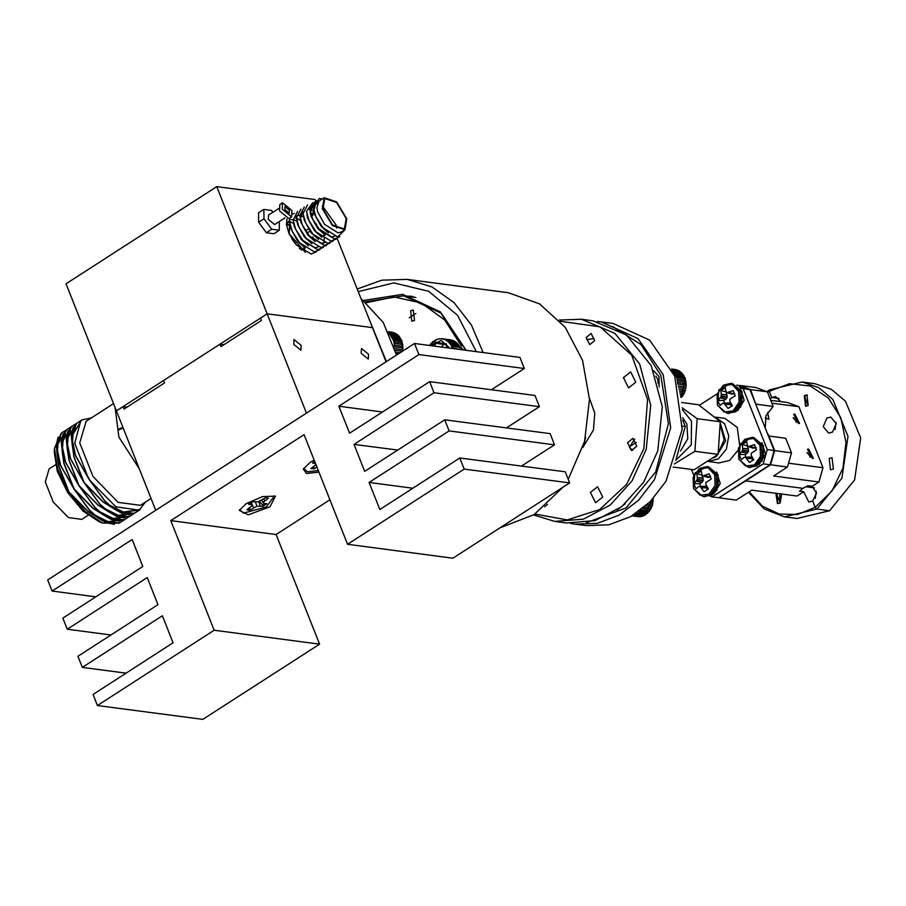 <?xml version="1.0" encoding="UTF-8"?>
<svg xmlns="http://www.w3.org/2000/svg" width="906" height="906" viewBox="0 0 906 906"><rect width="100%" height="100%" fill="white"/><g stroke="black" fill="none" stroke-linecap="round" stroke-linejoin="round"><path stroke-width="1.36" d="M361.2 353.283L368.323 359.104L368.572 354.257L361.449 348.436L361.2 353.283M293.759 344.405L300.883 350.214L301.132 345.367L294.008 339.557L293.759 344.405M126.942 407.145L123.091 406.635L124.031 409.014L164.45 382.966L163.51 380.577L220.056 344.121L223.918 344.631M220.056 344.121L221.007 346.511L261.415 320.452L260.475 318.074L267.145 313.77L306.488 413.125L155.764 510.293L116.421 410.928L123.091 406.635M337.259 238.595L372.525 327.655L267.145 313.77L216.794 186.591L66.07 283.759L116.421 410.928L267.145 313.77L372.525 327.655L386.058 361.834M289.841 218.539L289.274 233.816L305.277 252.31M313.419 238.686L312.774 236.908M300.486 220.543L297.213 218.606M296.432 218.278L294.552 217.723M216.794 186.591L315.163 199.558M284.801 209.535L289.184 213.114L289.342 210.135L284.96 206.557L284.801 209.535M282.502 202.751L279.841 204.473L279.501 210.905L288.969 218.64L291.641 216.919L291.97 210.486L282.502 202.751L282.174 209.195L291.641 216.919M278.81 208.482L268.55 215.084L268.335 219.377L274.643 224.529L284.892 217.927M272.887 212.298L271.472 210.373L263.861 209.377L263.997 218.81L271.732 229.241L279.331 230.249L279.218 221.585M279.331 230.249L273.997 233.691L266.398 232.683L258.663 222.253L258.527 212.808L263.861 209.377M266.398 232.683L271.732 229.241M258.663 222.253L263.997 218.81M313.827 466.601L313.635 467.621L312.31 467.587M318.334 470.554L307.508 471.833L303.691 468.357M314.722 461.414L312.468 462.977L315.571 463.555M316.013 464.665L310.917 468.481L313.895 468.866L316.907 466.93M313.635 467.621L313.895 468.866M315.005 462.139L315.367 463.362M264.982 503.498L262.502 505.004L259.467 501.222M249.807 507.881L249.614 508.9L248.289 508.855M267.044 497.915L265.367 497.847L258.244 501.777L252.208 501.822L248.437 504.246L251.347 504.631L252.321 505.593L246.896 509.75L249.875 510.146L256.998 506.216L263.034 506.171L266.806 503.736L263.895 503.362L262.921 502.388L268.346 498.232L267.044 497.915M274.563 495.809L266.387 506.907L243.488 513.113L239.671 509.625M249.614 508.9L249.875 510.146M251.37 502.286L252.321 505.593M250.758 502.649L251.347 504.631M262.502 505.004L263.034 506.171M258.776 501.539L260.135 505.786M255.503 502.151L256.998 506.216M251.755 503.611L253.555 507.779M263.839 498.832L264.677 500.61M261.777 500.157L262.921 502.388M246.239 503.623L239.275 510.406L248.244 514.789L269.943 506.748L275.379 496.103L262.457 496.635L246.239 503.623M314.189 460.078L310.26 462.343L303.306 469.127L306.466 473.476L318.957 472.128M52.129 591.063L132.151 539.478L142.854 566.499L62.831 618.085L67.237 629.217L147.259 577.62L157.961 604.653L77.927 656.238L82.333 667.371L162.367 615.774L173.069 642.807L93.035 694.392L97.44 705.525L214.156 630.282L170.724 520.599L304.11 434.608L347.542 544.302L464.246 469.07L459.84 457.938L379.807 509.523L369.116 482.502L449.138 430.916L444.733 419.784L364.71 471.38L354.008 444.348L434.031 392.762L429.625 381.63L349.603 433.227L338.901 406.194L418.934 354.608L414.529 343.476L47.724 579.931L52.129 591.063L95.821 596.816M67.237 629.217L110.928 634.97M82.333 667.371L126.025 673.124M97.44 705.525L202.819 719.409L319.535 644.166L276.104 534.483L329.909 499.795M214.156 630.282L319.535 644.166M170.724 520.599L276.104 534.483M347.542 544.302L452.909 558.187L569.625 482.955L565.219 471.822L459.84 457.938M464.246 469.07L569.625 482.955M369.116 482.502L412.808 488.266M521.528 466.069L554.517 444.801L550.112 433.668L444.733 419.784M449.138 430.916L554.517 444.801M354.008 444.348L397.7 450.112M506.42 427.915L539.41 406.647L535.004 395.514L429.625 381.63M434.031 392.762L539.41 406.647M338.901 406.194L382.592 411.958M491.312 389.761L524.302 368.493L519.897 357.36L414.529 343.476M418.934 354.608L524.302 368.493M322.944 208.912L324.778 198.482L336.579 202.457L346.251 218.527L344.416 228.958L332.615 224.982L322.944 208.912M312.808 215.447L313.963 205.56M314.416 205.175L317.349 203.272M322.4 205.934L336.115 225.062L336.647 228.04M322.355 208.674L332.513 225.549L344.914 229.716L346.828 218.765L336.67 201.902L324.28 197.723L322.355 208.674M344.914 229.716L341.335 232.015L337.927 232.876L324.495 224.224L317.632 211.721L316.874 207.848L319.048 201.098L324.28 197.723M317.802 202.378L316.115 202.989L313.929 209.739L315.911 216.942M345.039 229.626L337.734 236.862L323.023 227.791L315.684 216.455L322.672 227.395M328.538 232.944L321.166 226.375L314.303 213.873L313.533 209.988L315.707 203.25L317.666 202.616M314.461 204.53L312.774 205.141L310.599 211.879L312.763 219.524L318.233 228.267L331.653 236.919L334.699 236.285M325.197 235.084L317.836 228.527L310.962 216.024L310.203 212.14L312.377 205.402L314.325 204.756M308.029 217.916L309.433 221.676L316.001 231.698M321.868 237.236L314.495 230.668L307.632 218.165L306.885 214.541M305.684 222.91L313.012 234.246L305.684 222.91L303.068 213.601L307.61 204.881M318.527 239.388L311.166 232.819L304.291 220.317L303.555 216.693M302.355 225.05L309.682 236.398L302.355 225.05L299.727 215.753L304.269 207.021M309.342 236.002L321.653 243.363L324.688 242.729M315.197 241.54L307.825 234.971L300.962 222.468L300.214 218.844M298.029 224.36L299.433 228.119L306.353 238.538L299.014 227.202L296.398 217.904L300.939 209.173M323.884 234.235L324.269 238.029M324.235 238.833L323.884 241.098M323.476 242.276L322.932 243.295M311.857 243.691L304.495 237.123L297.621 224.62L296.885 220.996M295.684 229.354L303.012 240.69L295.684 229.354L293.057 220.056L297.598 211.325M302.672 240.294L314.982 247.666L318.051 247.032M308.527 245.832L301.154 239.275L294.291 226.772L293.555 223.148M292.344 231.506L299.682 242.842L292.344 231.506L289.727 222.196L289.954 218.006M305.186 247.984L297.825 241.415L290.962 228.912L290.214 225.288M291.925 239.218L296.341 244.994L289.014 233.657L286.387 224.348L287.009 218.89M301.857 250.135L299.195 248.267M310.951 242.57L310.826 241.981M307.61 244.722L307.496 244.133M304.654 251.098L304.382 247.474M303.872 247.134L304.257 250.928M315.469 204.484L314.733 204.507M313.08 206.749L311.392 206.647M311.132 206.681L309.444 207.293M307.938 209.048L310.237 209.377M310.588 209.49L312.208 210.192M312.536 214.269L310.724 212.933M302.774 211.585L300.599 218.335L301.358 222.208M318.255 228.233L317.338 226.466M315.934 224.133L313.261 220.498M314.427 222.774L315.537 224.394M303.578 216.93L300.633 215.56M299.705 215.345L298.063 215.254M296.353 215.741L295.707 216.149M308.244 234.677L307.338 232.91M305.934 230.577L303.261 226.953M296.908 221.234L293.963 219.864M293.034 219.637L291.392 219.546M289.682 220.045L287.417 223.42M304.427 229.218L305.537 230.837M293.578 223.386L290.622 222.015M289.694 221.789L288.051 221.698M301.086 231.37L302.196 232.989M290.248 225.526L287.361 224.178M287.338 224.575L290.316 226.092M315.684 216.455L313.068 207.157L319.354 198.38L322.151 199.094M339.897 236.659L334.405 239.014L319.682 229.943L312.355 218.606L309.727 209.309L316.013 200.532L318.833 201.257M336.556 238.81L331.075 241.155L316.353 232.095L309.025 220.758L306.398 211.449L312.683 202.684L315.492 203.397M315.56 203.431L316.477 203.839M333.227 240.962L327.734 243.306L313.012 234.246M329.886 243.102L324.405 245.458L309.682 236.398M326.556 245.254L321.064 247.61L306.353 238.538M323.227 247.406L317.734 249.762L303.012 240.69M319.886 249.558L314.393 251.902L299.682 242.842M292.774 213.952L294.269 213.476M316.556 251.709L311.064 254.054L296.341 244.994M86.217 421.222L79.751 442.921L92.99 476.465L118.097 502.32L140.43 505.322M139.162 510.237L123.318 512.015L113.386 508.334L104.779 500.758L89.581 480.112L115.821 506.771L139.162 510.237L145.368 502.139M91.155 418.04L82.038 419.829L80.77 420.814L74.768 443.26L88.335 478.187L75.742 455.831L72.333 444.835L73.035 434.246L81.551 420.248L72.899 434.314L72.163 444.008L71.37 435.31L76.636 423.306L81.506 420.169M49.196 468.81L45.3 481.856L53.261 502.037L68.369 517.586L81.8 519.398M129.694 516.341L116.648 516.318L109.06 512.049L118.188 515.333L134.575 513.192M134.688 513.124L121.653 513.09L114.065 508.821L123.193 512.105L140.17 509.557M119.683 522.796L106.648 522.762L99.06 518.504L108.188 521.777L124.552 519.659M124.688 519.568L111.653 519.546L104.054 515.276L113.182 518.549L129.558 516.431M78.879 485.639L94.632 507.281L102.571 514.37L93.092 508.266L74.02 488.776L64.066 463.374L62.378 452.196L65.606 462.377L78.879 485.639L97.973 505.14L116.512 516.397L129.15 516.68L113.307 518.459L103.386 514.789L94.768 507.201L79.581 486.556M67.203 448.142L68.935 460.225L78.335 484.631L65.73 462.286L62.333 451.279L63.035 440.69L71.11 426.885L66.229 438.629L67.203 448.142L70.611 459.161L83.884 482.422L99.626 504.053L107.576 511.143L98.097 505.038L79.015 485.559L69.071 460.146L67.384 448.968M103.25 514.88L111.506 519.625L124.145 519.908L108.312 521.686L98.38 518.017L89.773 510.429L74.575 489.784L92.967 508.357L104.054 515.276M76.5 423.396L67.905 437.541L67.169 447.236L66.365 438.527L71.631 426.533L76.5 423.396M67.327 448.051L68.029 437.462L76.104 423.668L71.234 435.401L72.197 444.914L73.941 456.998L83.329 481.414L70.736 459.059L67.327 448.051M62.197 451.369L63.93 463.442L73.329 487.858L60.736 465.503L57.327 454.506L58.029 443.917L66.104 430.112L61.234 441.845L62.378 452.196M71.495 426.613L62.899 440.769L62.163 450.463L61.37 441.754L66.625 429.761L71.495 426.624M97.554 517.519L89.637 510.44L73.884 488.866L89.626 510.497L97.565 517.598L88.097 511.494L69.015 492.003L59.071 466.601L57.372 455.424L60.6 465.605L74.575 489.784M98.244 518.096L106.512 522.853L119.15 523.136L102.684 523.102L85.56 511.89L69.581 493.011L87.973 511.584L99.06 518.504M66.5 429.84L57.893 443.985L57.157 453.68L56.365 444.982L61.631 432.977L66.5 429.84M113.25 508.425L121.517 513.17L134.156 513.453L118.312 515.242L108.38 511.562L99.773 503.974L84.575 483.34L102.978 501.913L114.065 508.821M102.684 523.102L99.207 521.754L82.842 510.939L67.69 492.694L57.327 471.358L54.235 451.992L54.439 448.266L61.098 433.34L56.229 445.073L57.191 454.586L58.935 466.669L68.856 491.732L58.992 466.681L57.372 455.424M54.439 448.266L57.622 468.606L68.324 491.075M88.89 479.195L104.632 500.825L112.571 507.926L103.103 501.822L84.02 482.332L74.077 456.918L72.378 445.741L75.606 455.933L88.335 478.187M115.039 407.44L118.867 437.122L139.411 469.002M123.148 427.926L118.21 430.067L118.04 429.444L122.91 427.326M69.581 493.011L68.324 491.086M122.956 427.428L118.267 430.044M68.097 430.644L66.297 438.674L70.668 459.172L83.93 482.4L102.978 501.856L123.171 512.026L130.249 512.717M83.884 482.422L84.575 483.34M70.362 430.509L67.961 437.598L67.169 447.236M72.197 444.914L73.998 457.009L83.329 481.414M88.924 479.172L104.643 500.769L112.571 507.926M68.924 492.083L87.973 511.528L108.165 521.697L115.243 522.4M73.103 427.428L71.291 435.458L75.662 455.956L90.351 481.041M72.254 444.948L72.378 445.741M75.368 427.292L72.967 434.37L72.163 444.008M58.097 437.1L56.285 445.129L60.657 465.627L73.93 488.855L92.978 508.3L113.159 518.47L120.249 519.172M81.597 420.214L80.77 420.814M60.362 436.964L57.961 444.042L57.157 453.68M62.254 451.403L63.986 463.464L73.329 487.858M78.924 485.616L94.632 507.224L102.571 514.37M63.092 433.872L61.291 441.901L65.662 462.4L78.924 485.627L97.984 505.084L118.165 515.254L125.243 515.944M108.256 511.652L109.06 512.049M65.357 433.736L62.956 440.814L62.163 450.463M67.259 448.176L68.992 460.237L78.335 484.631M83.918 482.4L99.637 503.996L108.097 511.346M124.473 517.926L116.489 516.318L108.244 511.584M80.838 420.735L81.551 420.248M129.479 514.699L121.483 513.102L113.239 508.357M114.473 524.37L106.478 522.773L98.233 518.028M119.479 521.143L111.483 519.546L103.239 514.801M413.113 297.111L413.849 296.862M476.284 351.619L457.587 315.345L428.651 291.256L393.804 282.921L358.255 291.619M357.236 289.048L381.902 280.203L407.247 279.422L432.071 287.021L453.985 302.559L471.403 324.926L483.079 352.513M568.221 479.41L584.642 441.313L589.421 399.308L582.535 360.373L565.231 327.259L539.534 303.804L508.402 292.751L407.247 279.422M466.08 350.271L440.588 312.015L402.592 294.348L363.589 300.486M499.931 527.881L534.121 514.585L562.796 487.349M412.377 296.421L404.937 296.036M414.484 320.498L413.283 310.079L410.622 310.724L411.822 321.132L414.484 320.498M415.854 297.474L403.578 295.854L440.792 313.034L465.933 350.26M365.265 301.823L403.578 295.854M461.505 345.956L444.586 319.943L421.165 302.944L394.008 296.942L366.273 302.672M396.522 355.084L383.261 322.468L361.007 298.572M367.417 314.756L386.454 361.573M381.675 350.758L371.97 326.262M415.888 313.465L409.218 317.757L415.888 313.465M636.805 446.16L632.943 438.413L627.507 442.706L631.357 450.452L636.805 446.16M594.698 340.633L591.165 333.521L586.159 337.462L589.704 344.574L594.698 340.633M554.823 521.46L566.409 522.989L595.038 520.633L621.844 506.522L643.634 482.332L657.813 450.939L662.32 406.817L651.199 365.56L626.556 334.96L593.045 320.815L581.459 319.286L614.959 333.431L639.613 364.031L650.735 405.288L646.227 449.41L632.048 480.803L610.259 504.993L583.453 519.115L554.823 521.46L533.532 514.959M534.97 514.03L567.315 519.931L599.613 509.466L626.578 484.37L643.781 448.753L647.597 399.433L631.731 355.197L600.078 326.851L560.361 321.324M559.217 320.056L581.459 319.286M589.376 397.96L594.778 413.147L593.464 430.044L582.841 447.53M602.762 497.054L597.643 486.76L590.406 492.456L595.536 502.751L602.762 497.054M635.785 382.23L630.655 371.936L623.43 377.632L628.549 387.927L635.785 382.23M544.631 506.805L547.462 504.325M594.121 338.618L586.748 339.467L594.121 338.618M409.421 296.624L412.128 296.975M407.485 296.364L410.022 296.194M411.007 296.273L407.938 296.33M463.498 349.931L454.348 341.132M461.392 349.659L457.904 343.918M440.735 338.753L444.597 339.376L448.176 341.505L451.097 345.073L452.581 348.493M452.66 340.441L450.418 339.875M455.412 341.766L453.034 340.486L444.597 339.376M457.666 343.702L455.537 341.789L447.1 340.679M459.489 346.171L457.734 343.714L449.297 342.604M460.814 349.07L459.523 346.183L451.097 345.073M461.018 349.603L452.411 347.972M451.777 346.386L460.203 347.496L451.448 346.375M450.191 343.702L458.629 344.812M448.176 341.505L456.601 342.615M445.809 339.897L454.234 341.007M443.181 338.957L451.618 340.067M441.879 338.753L450.701 339.909M437.666 339.172L440.214 338.719M435.005 340.328L437.519 339.218M432.321 342.14L433.578 341.12M430.225 344.495L431.301 343.181M443.419 344.382L441.63 347.055M447.179 347.779L446.33 343.94L447.485 347.825M432.875 345.899L435.344 342.196L436.16 343.227L434.257 346.081M451.641 340.135L442.887 338.98M454.246 341.075L445.503 339.92M456.613 342.672L447.858 341.517M458.617 344.858L449.874 343.702M585.287 439.104L585.48 437.96M584.359 442.366L584.959 440.656M617.167 509.965L625.265 503.691M659.092 386.987L658.968 376.556L653.554 370.622M574.834 524.098L586.431 525.627L608.889 524.823L630.678 516.658L650.191 501.731L666.012 481.154L682.275 429.365L674.777 376.171L649.659 340.101L613.068 323.453L601.482 321.924L638.073 338.572L663.181 374.654L670.689 427.836L654.426 479.625L638.605 500.214L619.081 515.129L597.292 523.294L574.834 524.098L570.644 523.408M586.51 522.615L625.989 507.881L655.774 471.947L668.424 423.77L660.802 375.367L640.995 344.461L612.365 326.387M597.247 321.505L601.482 321.924M655.797 376.262L657.665 379.025L658.209 383.725M676.227 458.73L685.276 426.522L682.501 426.16M685.276 426.522L682.705 420.044M636.284 442.388L629.613 446.681L636.284 442.388M632.864 450.237L629.432 447.304L634.687 439.07M682.705 417.655L686.85 424.11L687.79 438.708L680.553 450.939M675.683 460.327L691.255 444.948L691.538 421.086L682.365 409.648M682.207 407.836L697.122 418.719L720.304 421.766L698.469 404.722L681.606 402.49M697.122 418.719L694.925 451.256L718.107 454.314L720.304 421.766M694.925 451.256L674.324 463.997M673.101 467.043L694.087 469.806L718.107 454.314M829.171 458.47L832.07 457.779L833.384 469.127L830.485 469.818L829.171 458.47M804.279 395.594L806.986 394.948L808.209 405.537L805.502 406.182L804.279 395.594M794.732 414.053L799.534 423.317L798.48 423.51L793.69 414.257L794.732 414.053M767.586 412.434L768.968 419.285L765.355 418.017M808.582 449.025L813.373 458.289L812.331 458.493L807.529 449.229L808.582 449.025M826.952 418.028L830.802 417.1L836.249 423.544L832.546 432.173L828.696 433.091L823.248 426.658L826.952 418.028M836.012 422.287L835.072 429.433M805.83 486.749L814.471 487.881L805.83 486.749M718.979 497.711L745.797 480.837L802.909 488.357L807.982 485.741L812.195 486.296L816.487 493.192L812.739 501.063L808.877 501.992L803.747 491.743L799.522 491.188L802.909 488.357L745.797 480.837L770.61 464.835L774.687 450.633L768.9 436.001L785.762 438.232L791.55 452.853L787.461 467.066L773.588 476.001L818.911 481.969L822.988 467.768L798.82 406.726L771.878 403.17M770.168 398.855L771.731 397.496L779.069 398.459L771.731 397.496L775.581 396.579L780.757 401.607M771.731 397.496L769.262 391.256L769.681 389.807L802.161 382.026L818.764 387.643L832.807 399.421L848.05 436.307L841.957 478.3L816.895 509.036L815.207 507.303L812.739 501.063L815.207 507.303L832.093 490.882L842.908 468.119L846 442.49L840.915 417.893L828.424 398.085L810.417 386.058L789.636 383.668L769.262 391.256L771.731 397.496M749.194 491.732L762.524 506.205L779.285 514.087L797.552 514.472L815.207 507.303L816.895 509.036L784.403 516.816L797.053 518.481L829.534 510.701L816.895 509.036L829.534 510.701L854.596 479.965L860.7 437.972L845.457 401.086L831.402 389.308L814.811 383.691L802.161 382.026M770.734 400.293L787.439 402.49L798.82 406.726M812.195 486.296L818.911 481.969M774.687 450.633L791.55 452.853M755.921 404.472L750.519 389.591L739.137 385.356L755.989 387.575L767.382 391.811L750.519 389.591M767.382 391.811L773.169 406.432L756.306 404.212M773.169 406.432L766.08 415.661L765.23 427.994M767.45 433.6L769.273 436.058M788.571 463.226L822.988 467.768M787.461 467.066L770.61 464.835M781.697 494.053L780.191 502.966L777.484 503.611L775.887 493.294M816.204 491.188L815.264 498.323M766.986 391.664L769.681 389.807L769.262 391.256L767.597 392.366M784.403 516.816L764.268 508.979L748.515 492.162M803.747 491.743L797.031 496.069L751.72 490.101L736.25 500.078L719.387 497.858M715.298 417.213L724.528 423.838L728.718 435.945L726.363 449.206L718.311 458.844L708.469 461.505M708.435 461.528L718.945 462.921L729.692 460.35L737.903 450.361M739.59 445.061L737.201 427.383L724.823 418.346L715.128 417.077M739.398 387.236L743.147 388.629L767.314 449.648L763.214 463.872L712.014 496.884L718.866 497.779L770.066 464.778L774.154 450.554L749.998 389.523L736.759 385.05M717.054 393.861L699.33 405.288M767.314 449.648L774.154 450.554M743.147 388.629L749.998 389.523M763.214 463.872L770.066 464.778M691.437 469.455L693.758 475.322M712.014 496.884L710.077 496.16M761.957 442.74L765.593 454.404L759.058 464.721M747.801 446.058L742.32 444.529L746.646 441.732L747.337 445.435L748.447 446.692L754.528 444.665L756.567 449.829L751.233 453.294L751.346 455.559L753.747 459.648L749.409 462.445L745.423 457.213L743.894 457.405L741.538 459.512L740.213 457.134L739.489 454.348L742.716 450.203L742.32 444.529M738.888 459.093L738.447 448.187L744.472 439.67L753.407 438.549L760.032 445.458L760.462 456.364L754.449 464.88L745.502 466.012L738.888 459.093M747.529 446.352L748.616 451.063L747.212 453.26L745.162 454.586L739.489 454.348M745.162 454.586L745.898 457.156M745.276 457.179L750.723 457.054L753.067 460.35M756.046 447.564L753.305 448.108M750.361 462.128L749.409 462.445M716.601 471.981L720.247 483.634L713.713 493.963M740.553 388.697L744.2 400.35L737.654 410.678M702.456 475.288L696.974 473.759L701.301 470.973L701.98 474.665L703.09 475.922L709.172 473.895L711.221 479.059L705.876 482.524L705.989 484.789L708.39 488.889L704.064 491.675L700.066 486.443L698.537 486.647L696.193 488.753L694.857 486.363L694.143 483.589L697.371 479.433L696.974 473.759M693.532 488.323L693.101 477.417L699.115 468.912L708.05 467.779L714.675 474.699L715.106 485.605L709.092 494.11L700.157 495.242L693.532 488.323M702.173 475.593L703.271 480.293L702.025 482.343L699.806 483.815L694.143 483.589M699.806 483.815L700.542 486.397M699.93 486.409L705.366 486.284L707.711 489.591M710.689 476.805L707.948 477.349M705.004 491.358L704.064 491.675M726.408 392.004L720.916 390.475L725.253 387.689L725.933 391.381L727.042 392.638L733.124 390.611L735.174 395.775L729.828 399.24L729.942 401.505L732.342 405.605L728.016 408.391L724.019 403.17L722.49 403.363L720.134 405.469L718.809 403.079L718.096 400.305L721.323 396.149L720.916 390.475M717.484 405.039L717.054 394.133L723.067 385.628L732.003 384.495L738.628 391.415L739.058 402.321L733.045 410.826L724.109 411.958L717.484 405.039M726.125 392.309L727.224 397.009L725.978 399.059L723.758 400.531L718.096 400.305M723.758 400.531L724.494 403.113M723.883 403.125L729.319 403L731.663 406.307M734.641 393.521L731.901 394.065M728.956 408.074L728.016 408.391M809.998 457.224L809.692 455.673L807.11 452.751M796.148 422.253L795.853 420.701L793.26 417.768M765.581 418.221L765.513 417.417L765.717 418.334M777.812 493.544L776.646 494.019L779.794 501.969L779.783 493.804M777.812 503.645L776.555 493.374M804.664 396.59L807.812 404.54L804.664 396.59M805.83 406.216L804.936 395.684L807.314 395.005M652.014 499.852L653.056 499.999L653.045 498.742M649.013 502.898L652.694 503.385L652.943 501.799L650.451 501.471M645.819 505.865L651.765 506.647L652.275 505.14L647.337 504.495L652.501 505.163L652.694 503.385M642.558 508.617L650.315 509.636L651.063 508.277L644.087 507.36L651.289 508.289L651.765 506.647M649.353 511.075L640.927 509.965L639.976 511.12L648.402 512.23L650.315 509.636M647.224 513.396L638.798 512.286L637.688 513.192L646.114 514.302L648.402 512.23M644.778 515.163L636.352 514.053L635.117 514.665L643.554 515.774L646.114 514.302M632.682 515.503L642.116 516.284L632.898 515.367M632.037 515.876L639.342 516.714L632.218 515.774M635.117 514.665L633.679 515.174M637.688 513.192L636.352 514.053M639.976 511.12L638.798 512.286M649.591 511.063L640.927 509.965M652.943 501.799L653.056 499.999M642.116 516.284L643.554 515.774M633.634 515.106L642.377 516.261L640.825 516.567M639.342 516.714L640.995 516.567M638.073 516.669L639.443 516.714M632.309 515.718L639.625 516.68M636.284 513.985L645.038 515.14M638.73 512.23L647.473 513.385M652.014 499.863L653.283 500.033M676.001 369.648L671.652 369.07M672.705 371.301L676.646 377.485L685.083 378.595L682.195 373.329L677.382 370.056M671.629 369.025L674.551 369.41M671.765 369.297L677.258 370.022M678.617 370.633L671.98 369.75M672.252 370.328L679.76 371.313M680.972 372.264L672.637 371.166M673.532 372.128L681.958 373.238M682.965 374.484L674.54 373.374M675.332 374.597L683.758 375.707M684.528 377.19L676.091 376.081M685.57 380.271L677.133 379.161L677.439 380.69L685.865 381.8L685.083 378.595M686.046 383.578L677.62 382.468L677.654 384.065L686.08 385.175L685.865 381.8M678.583 387.621L685.717 388.561L685.955 386.975L678.118 385.945M679.477 391.132L684.789 391.822L685.287 390.316L679.081 389.501M680.213 394.404L683.339 394.812L684.075 393.453L679.885 392.91M680.78 397.326L682.377 396.25L680.531 396.013M677.439 380.69L677.62 382.468M676.646 377.485L677.133 379.161M685.955 386.975L686.08 385.175M685.287 390.316L685.717 388.561M684.075 393.453L684.789 391.822M682.377 396.25L683.339 394.812M680.972 372.14L685.163 378.085L681.425 397.406M680.531 395.967L682.614 396.25M679.885 392.887L684.313 393.464M679.081 389.489L685.525 390.339M677.563 384.053L686.306 385.209M677.348 380.701L686.091 381.856M676.556 377.508L685.31 378.663M675.242 374.62L683.996 375.775M673.452 372.173L682.195 373.329M672.286 370.395L680.01 371.415L678.821 370.69M671.799 369.365L677.518 370.124M392.751 332.321L388.402 331.755M389.444 333.986L393.397 340.169L401.822 341.279L398.946 336.001L394.133 332.729M388.368 331.698L391.301 332.083M388.504 331.981L393.997 332.706M395.356 333.306L388.731 332.434M389.002 333.012L396.5 333.997M397.711 334.948L389.387 333.85M390.271 334.812L398.697 335.922M399.716 337.168L391.279 336.058M392.072 337.27L400.497 338.38M401.267 339.875L392.842 338.765M402.309 342.944L393.884 341.834L394.178 343.374L402.604 344.484L401.822 341.279M402.796 346.262L394.359 345.152L394.393 346.738L402.819 347.847L402.604 344.484M395.333 350.305L402.457 351.245L402.706 349.659L394.857 348.629M400.146 352.751L395.82 352.185M396.228 353.804L398.119 354.053M394.178 343.374L394.359 345.152M393.397 340.169L393.884 341.834M402.706 349.659L402.819 347.847M395.82 352.174L400.158 352.74M394.303 346.738L403.045 347.893M394.087 343.374L402.842 344.529M393.306 340.192L402.049 341.335M391.992 337.304L400.735 338.459M390.192 334.846L398.946 336.001M389.025 333.068L396.749 334.088L395.56 333.374M388.538 332.049L394.257 332.796M449.818 348.13L441.222 340.486L430.441 345.582M435.344 342.196L446.33 343.94M436.148 343.227L446.16 344.812L436.16 343.227M720.44 423.646L725.547 440.871L716.453 456.443L713.588 457.892M718.39 452.966L724.064 439.716L720.564 425.979M745.128 439.127L752.365 437.394L761.527 445.22L761.98 456.703L755.638 465.673L748.413 467.405L757.212 465.877L763.543 456.918L763.09 445.424L753.928 437.598L763.486 445.65L762.071 461.177L749.975 467.609M747.212 453.26L741.742 451.992M748.492 451.528L742.592 450.588M741.878 451.822L747.371 453.102M748.537 449.036L742.807 448.595M742.727 450.123L748.616 451.063M742.784 448.368L748.492 448.81M752.399 458.663L746.804 458.493M746.646 458.3L752.274 458.47M751.051 457.19L745.57 457.315M748.616 446.703L753.633 448.21M755.287 448.006L750.021 446.579M750.247 446.511L755.479 447.926M699.783 468.357L707.008 466.624L716.17 474.45L716.623 485.944L710.293 494.903L703.056 496.635L711.856 495.118L718.198 486.148L717.745 474.665L708.583 466.839L718.141 474.88L716.714 490.406L704.63 496.85M701.867 482.49L696.397 481.222M703.135 480.758L697.235 479.829M696.521 481.063L702.025 482.343M703.192 478.277L697.45 477.824M697.371 479.365L703.271 480.293M697.439 477.598L703.147 478.04M707.042 487.904L701.448 487.722M701.289 487.53L706.929 487.711M705.695 486.431L700.213 486.556M703.271 475.933L708.277 477.439M709.942 477.236L704.664 475.809M704.891 475.752L710.134 477.168M723.735 385.073L730.961 383.34L740.123 391.166L740.576 402.66L734.245 411.618L727.008 413.351L735.808 411.834L742.15 402.864L741.697 391.381L732.535 383.555L742.093 391.596L740.666 407.122L728.583 413.566M725.808 399.218L720.349 397.938M727.088 397.474L721.187 396.545M720.474 397.779L725.978 399.059M727.144 394.993L721.403 394.552M721.323 396.081L727.224 397.009M721.391 394.314L727.099 394.756M730.995 404.62L725.4 404.438M725.242 404.246L730.882 404.427M729.647 403.147L724.166 403.272M727.224 392.649L732.229 394.167M733.894 393.951L728.617 392.525M728.843 392.468L734.087 393.884M305.515 230.849L308.38 229.003M315.447 224.45L316.387 223.85M323.023 227.791L322.355 227.044M319.682 229.943L319.025 229.195M312.355 218.606L312.763 219.524M316.353 232.095L315.684 231.336M309.025 220.758L309.433 221.676M299.014 227.202L299.433 228.119M306.987 233.136L309.931 231.245M49.162 468.832L55.481 464.755M86.172 421.256L113.533 403.623M129.637 516.375L134.496 513.249M134.643 513.158L139.49 510.021M119.637 522.83L124.484 519.704M124.643 519.602L129.49 516.477M140.385 505.355L151.076 498.459M81.778 519.421L88.097 515.344M440.327 338.708L438.957 338.844M437.417 339.195L429.489 345.458M447.032 347.768L446.114 344.676M585.638 437.326L583.962 443.793M753.928 437.598L752.365 437.394L740.27 443.827L738.854 459.365L748.413 467.405M750.723 457.054L745.242 457.179M753.464 448.198L748.447 446.692M708.583 466.839L707.008 466.624L694.925 473.068L693.498 488.594L703.056 496.635M705.366 486.284L699.885 486.409M708.107 477.428L703.09 475.922M732.535 383.555L730.961 383.34L718.877 389.784L717.45 405.31L727.008 413.351M729.319 403L723.837 403.125M732.059 394.144L727.042 392.638M809.919 456.42L810.123 457.337M807.812 453.147L807.053 452.581M796.08 421.449L796.272 422.366M793.962 418.164L793.214 417.609M653.362 498.402L643.634 515.82M397.723 334.824L401.913 340.758L402.853 351.007"/></g></svg>
